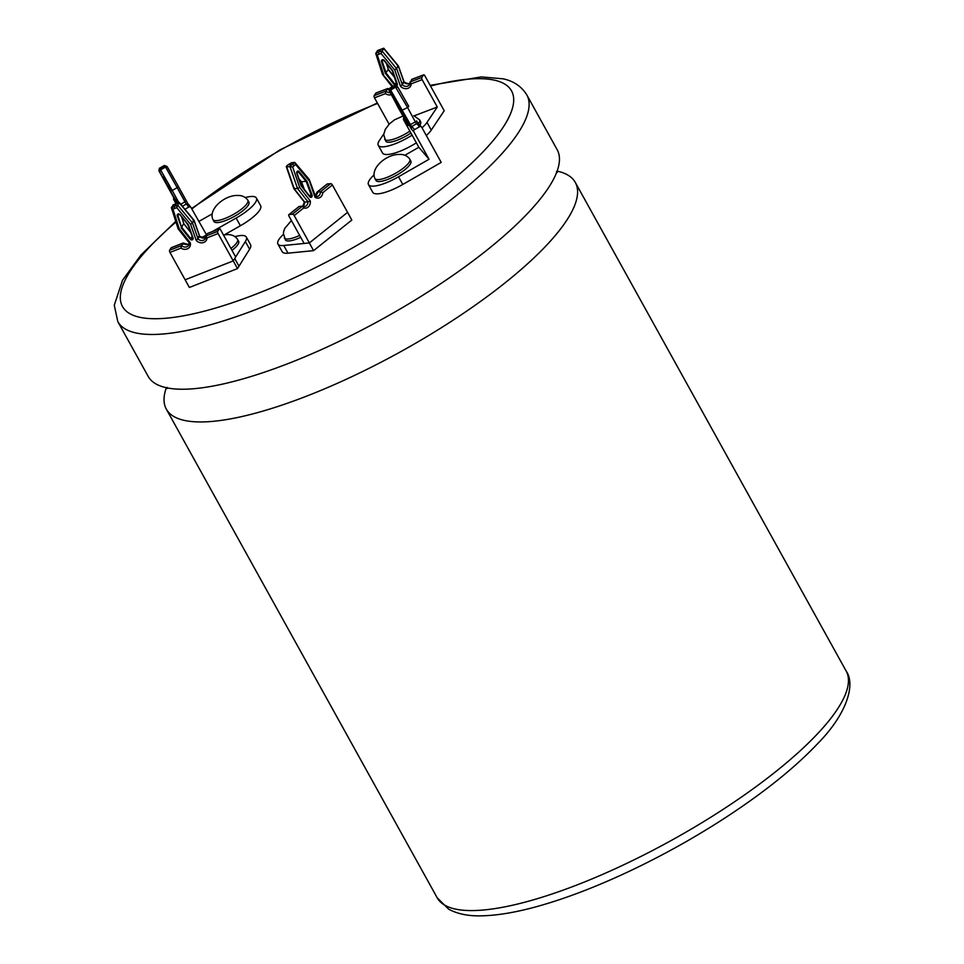 <?xml version="1.0" encoding="UTF-8"?>
<svg xmlns="http://www.w3.org/2000/svg" width="964" height="964" viewBox="0 0 964 964"><rect width="100%" height="100%" fill="white"/><g stroke="black" fill="none" stroke-linecap="round" stroke-linejoin="round"><path stroke-width="1.45" d="M181.533 227.42L177.231 215.719L177.906 215.394L181.533 227.42M218.069 233.553L233.24 260.907L235.686 257.027L220.515 229.661A1.711 0.723 68.6 0 0 219.43 228.793A1.711 0.723 68.6 0 0 219.262 228.95L217.731 231.372A1.711 0.723 68.6 0 0 218.069 233.553L207.043 237.879A6.531 5.639 32.1 0 1 203.043 242.663A6.531 5.639 32.1 0 1 196.246 240.47L190.571 224.299L192.487 222.973L198.138 239.06A4.82 4.157 -147.9 0 0 205.296 238.759A4.82 4.157 -147.9 0 0 205.85 236.662M190.571 224.299L176.761 207.67L177.593 205.043L192.487 222.973L194.005 220.539L193.005 220.407M196.246 240.47L199.668 236.638L198.692 236.578M233.24 260.907L237.493 268.595L189.378 287.465L185.124 279.789L233.24 260.907L185.124 279.789L169.953 252.423A1.711 0.723 -111.4 0 1 169.616 250.254L181.557 245.567L180.991 248.097L169.953 252.423M199.717 236.385L204.428 237.879L205.766 237.361A4.82 4.157 32.1 0 1 199.668 236.638L194.005 220.539L179.111 202.609L177.593 205.043L171.411 207.814L178.135 228.817M219.262 228.95L207.32 233.625L205.79 236.06L217.731 231.372M183.425 244.205L183.088 243.133L183.425 244.205L183.088 243.133L171.146 247.82L169.616 250.254M183.281 243.012L187.823 244.386L189.185 243.868A4.82 4.157 32.1 0 1 183.088 243.133L181.557 245.567A4.82 4.157 -147.9 0 0 188.703 245.266A4.82 4.157 -147.9 0 0 189.257 242.916M173.58 204.778L171.435 207.453L172.954 209.164L179.22 228.757L190.282 242.808A6.531 5.639 32.1 0 1 187.92 248.592A6.531 5.639 32.1 0 1 180.991 248.097M183.509 223.781L181.714 227.239L190.824 238.698A1.145 0.988 -147.9 0 0 192.752 238.096M207.043 237.879L205.79 236.06L205.296 238.759M189.209 242.567L190.282 242.808L189.209 242.567M178.195 228.576L179.22 228.757M179.111 202.609L179.196 203.778L179.111 202.609L176.038 203.814L174.508 206.248A1.711 0.723 -111.4 0 0 174.858 208.417L172.954 209.164M172.966 205.019L176.038 203.814A1.711 0.723 -111.4 0 1 176.207 203.669L179.292 202.488L194.053 220.262L199.729 236.397M177.231 215.719A1.711 1.482 32.1 0 1 180.063 214.623L188.39 224.805L179.858 214.731M188.39 224.805L193.077 238.096A1.711 1.482 32.1 0 1 190.245 239.217L181.075 227.673M301.66 181.726L306.926 181.196L312.071 195.029A1.711 1.398 -95.7 0 1 309.818 196.837L301.117 185.847L296.936 173.267M294.406 187.956L294.141 188.775L294.406 187.956L294.141 188.775L297.502 188.438L299.671 187.426L310.3 200.97A6.531 5.314 -95.7 0 1 303.768 207.911L294.201 215.562A1.711 0.88 -128.7 0 0 292.417 214.225L302.551 206.115L304.516 206.525A4.82 3.928 84.3 0 0 307.962 201.777L310.3 200.97M286.549 166.652L286.802 165.808L286.549 166.652L292.634 166.917L299.671 187.426M304.6 202.103L307.962 201.777L297.502 188.438L289.911 166.326L294.803 162.41L291.514 162.735L288.079 164.796L292.357 164.362A1.711 0.88 51.3 0 1 294.141 165.712L292.634 166.917M326.892 184.317A1.711 0.88 51.3 0 1 327.061 184.076A1.711 0.88 51.3 0 1 327.326 183.967L330.616 183.642A1.711 0.88 51.3 0 1 332.399 184.992L347.57 212.357L309.372 242.928L304.106 243.446L288.935 216.081A1.711 0.88 -128.7 0 1 288.863 214.647L298.973 206.561L302.551 206.115L303.768 207.911M286.802 165.808L288.079 164.796M309.372 242.928L294.201 215.562M327.326 183.967L317.192 192.077L317.578 193.162L317.192 192.077L320.482 191.752L330.616 183.642M299.262 206.441L289.128 214.55L292.417 214.225M332.399 184.992L322.832 192.643L320.482 191.752A4.82 3.928 84.3 0 1 317.036 196.511L315.336 196.126M322.832 192.643A6.531 5.314 -95.7 0 1 314.999 197.21L308.866 179.352L308.697 180.208L295.659 164.495L294.803 162.41L309.191 179.412M185.281 389.203A233.806 63.383 -29 0 0 188.016 389.107A233.806 63.383 -29 0 0 383.407 318.494A233.806 63.383 -29 0 0 546.829 190.209A233.806 63.383 -29 0 0 557.168 149.709L526.826 94.954A233.806 63.383 151 0 1 400.626 235.312A233.806 63.383 151 0 1 154.939 334.448A233.806 63.383 151 0 1 117.837 321.663L148.191 376.406A233.806 63.383 -29 0 0 185.281 389.203M379.129 181.557A19.955 5.41 -29 0 0 400.096 173.086A19.955 5.41 -29 0 0 410.869 161.108L409.808 159.193A19.955 5.41 -29 0 1 399.036 171.17A19.955 5.41 -29 0 1 378.057 179.629A19.955 5.41 -29 0 1 374.9 178.545L375.96 180.461A19.955 5.41 -29 0 0 379.129 181.557M217.165 222.6A19.955 5.41 -29 0 0 238.132 214.141A19.955 5.41 -29 0 0 248.905 202.163L247.844 200.235A19.955 5.41 -29 0 1 237.072 212.225A19.955 5.41 -29 0 1 216.093 220.684A19.955 5.41 -29 0 1 212.923 219.587L213.996 221.515A19.955 5.41 -29 0 0 217.165 222.6M291.417 220.551L284.898 228.227L283.802 230.986L283.38 233.396L285.404 239.879A19.955 5.41 -29 0 0 288.573 240.964A19.955 5.41 -29 0 0 300.72 237.349M231.999 250.375A19.955 5.41 -29 0 0 238.638 241.289L237.578 239.373A19.955 5.41 -29 0 1 230.926 248.459M402.976 116.041L394.565 119.801L389.323 123.97L385.226 129.489L383.708 134.659L385.733 141.142A19.955 5.41 -29 0 0 388.902 142.226A19.955 5.41 -29 0 0 410.953 133.056M419.882 125.079A19.955 5.41 -29 0 0 420.653 121.789L419.581 119.861A19.955 5.41 -29 0 1 418.484 123.633M394.83 85.338A1.711 1.458 33.8 0 1 394.457 84.965L385.395 73.372L388.384 69.456L386.395 63.479M411.194 83.82L410.001 81.976L421.822 77.481A1.711 0.771 69.1 0 0 422.124 79.663L411.194 83.82A6.531 5.555 33.8 0 1 407.254 88.531A6.531 5.555 33.8 0 1 400.506 86.266L394.794 70.143L398.409 66.335L397.457 66.167M394.794 70.143L381.021 53.454L383.552 48.333L383.684 49.477L383.552 48.333L377.454 50.658L375.767 53.538L382.515 74.469M400.506 86.266L404.085 82.386L403.169 82.289L404.085 82.386L398.409 66.335L383.552 48.333M212.357 231.565L236.132 218.069A28.51 7.724 -29 0 0 256.388 198.006A28.51 7.724 -29 0 0 251.869 196.451A28.51 7.724 -29 0 0 245.374 197.548M235.662 256.99L245.362 241.53A28.727 7.784 -29 0 0 246.314 237.048A28.727 7.784 -29 0 0 241.747 235.469A28.727 7.784 -29 0 0 235.035 236.638M166.362 387.721A233.806 63.383 -29 0 0 166.326 409.134A233.806 63.383 -29 0 0 203.416 421.919A233.806 63.383 -29 0 0 449.116 322.783A233.806 63.383 -29 0 0 575.303 182.425A233.806 63.383 -29 0 0 557.132 171.11M418.834 147.275L404.904 155.264M373.924 175.026A28.51 7.724 -29 0 0 368.477 184.606A28.51 7.724 -29 0 0 398.53 176.773L402.783 184.461L441.211 162.41L421.786 127.356A1.711 1.639 139.5 0 0 419.497 126.766L416.797 123.597L419.219 124.356M413.881 131.899L411.327 128.899L411.857 126.429L414.568 129.598A1.711 1.639 139.5 0 0 413.881 131.899L429.052 159.253L398.53 176.773M429.052 159.253L418.834 147.287L403.663 119.922A1.711 1.639 -40.5 0 1 404.024 117.873M188.799 204.597L190.968 207.477A1.711 1.651 143.1 0 1 191.089 207.67L206.537 234.867M198.753 221.503L212.092 213.936M283.368 234.445A28.51 7.724 -29 0 0 277.921 244.025A28.51 7.724 -29 0 0 283.741 245.495L288.007 253.183L313.601 250.628L351.824 220.033L347.57 212.357L309.336 242.952L283.741 245.495M414.255 115.8L437.294 107.028L426.992 122.392L431.257 130.08L444.211 110.727L424.787 75.686A1.711 0.771 69.1 0 0 423.678 74.831A1.711 0.771 69.1 0 0 423.485 74.987L412.279 79.265M383.768 133.984L379.394 140.527A28.51 7.724 -29 0 0 378.25 145.287A28.51 7.724 -29 0 0 412.11 135.153M422.027 127.802A28.51 7.724 -29 0 0 426.992 122.392M277.921 244.025L282.187 251.7A28.51 7.724 -29 0 0 288.007 253.183M224.383 234.842L240.385 225.745A28.51 7.724 -29 0 0 260.642 205.694L256.388 198.006M237.493 268.595L249.616 249.218A28.727 7.784 -29 0 0 250.568 244.723L246.314 237.048M378.25 145.287L382.515 152.963A28.51 7.724 -29 0 0 416.364 142.841M426.293 135.49A28.51 7.724 -29 0 0 431.257 130.08M368.477 184.606L372.731 192.294A28.51 7.724 -29 0 0 402.783 184.461M188.57 226.359L187.088 223.684M176.026 203.741L173.785 199.693A1.711 1.651 -36.9 0 1 173.857 197.982M202.621 237.879L201.705 237.614L206.26 235.035M421.822 77.481L423.485 74.987M437.294 107.028L422.124 79.663M309.336 242.952L313.601 250.628M414.568 129.598L419.497 126.766M374.478 97.81A1.711 0.771 -110.9 0 1 374.177 95.629L385.998 91.122L385.407 93.653L374.478 97.81L389.107 124.199M390.155 92.628A4.82 4.097 -146.2 0 1 385.998 91.122L387.673 88.64L375.839 93.147A1.711 0.771 -110.9 0 1 376.032 92.978A1.711 0.771 -110.9 0 1 376.285 92.978M374.177 95.629L375.839 93.147M381.021 53.454L377.249 54.888L375.791 53.141L381.889 50.827L396.734 68.818L402.422 84.868A4.82 4.097 -146.2 0 0 409.459 84.736L411.664 79.494M382.588 74.204L392.938 86.399M388.07 89.676L387.673 88.64L388.07 89.676M379.141 54.165A1.711 0.771 -110.9 0 1 378.84 51.984L380.503 49.501A1.711 0.771 -110.9 0 1 380.696 49.345L383.756 48.212L398.457 66.034M378.105 50.417L377.454 50.658M388.058 69.384L394.71 77.554M384.058 60.527L392.637 70.613L397.276 83.904A1.711 1.458 33.8 0 1 396.481 85.639M186.233 204.115L177.171 187.643L172.219 190.462L178.846 202.633M167.242 166.856A1.711 1.651 143.1 0 0 167.121 166.676L178.388 186.438L177.171 187.643L165.555 167.061L160.602 169.869L172.219 190.462L170.459 190.944L159.687 171.857L160.602 169.869L160 169.074A1.711 1.651 143.1 0 0 159.313 171.363L176.906 203.392L158.903 170.797L159.397 168.278L160 169.074L164.952 166.266L164.362 165.471L159.397 168.278M188.052 203.97L178.4 186.45L186.245 200.861L180.822 204.344M190.968 207.477A1.711 1.651 143.1 0 0 188.799 207.067L186.474 203.97L182.425 206.272M188.799 207.067L184.919 209.272M186.474 203.97L188.944 204.802M164.362 165.471L167.121 166.676A1.711 1.651 143.1 0 0 164.952 166.266L167.615 167.35L178.388 186.438M175.882 201.56L175.93 202.548L173.785 199.693M169.074 188.076L163.35 178.509L170.303 189.727M411.483 129.236L390.022 91.821L390.95 89.821L395.891 86.977L397.915 87.278L408.76 106.329L407.579 107.522L394.577 85.447L389.637 88.278L389.203 90.869L407.495 123.995L403.663 119.922M400.855 110.86L407.579 107.522L415.339 121.898L416.653 120.922L418.219 123.5L416.665 120.946M411.857 126.429L416.797 123.597M408.748 125.465L415.339 121.898L416.508 123.766M406.218 121.741L406.23 122.922M408.134 125.32L407.495 123.995M398.421 107.98L389.613 91.339A1.711 1.639 -40.5 0 1 390.3 89.05L395.24 86.218A1.711 1.639 -40.4 0 1 397.337 86.543L397.915 87.278M397.891 87.218L408.76 106.329M397.108 86.326L394.577 85.447M400.663 109.667L406.688 121.946L399.241 108.257M192.173 236.554L190.245 239.217M176.761 207.67L174.858 208.417M180.063 214.623L188.04 224.853L192.692 238.036L188.088 224.877M190.739 232.505L183.859 223.841L181.678 217.069M178.629 214.237L177.906 215.394A1.145 0.988 -147.9 0 1 177.991 214.611L179.798 214.659A1.145 0.988 -147.9 0 0 177.991 214.611M173.183 204.85L176.207 203.669A1.711 0.723 -111.4 0 1 176.448 203.657M192.643 238.759L193.077 238.096M301.117 185.847L296.804 173.339A1.711 1.398 -95.7 0 1 299.057 171.556L306.926 181.196M295.659 164.495L294.141 165.712M315.445 196.27A4.82 3.928 84.3 0 0 317.036 196.511M317.192 192.077A4.82 3.928 -95.7 0 1 315.421 196.174M303.106 206.356A4.82 3.928 84.3 0 0 304.516 206.525M286.621 166.652L294.213 188.763L304.672 202.103A4.82 3.928 -95.7 0 1 302.901 206.188M309.119 195.487L311.324 195.27L306.215 181.545L298.406 171.978A1.145 0.928 84.3 0 0 296.9 173.171L296.804 173.339M298.912 178.702L301.612 182.003L304.407 189.547M309.95 196.62A1.145 0.928 84.3 0 0 311.324 195.27L312.071 195.029M301.274 185.703L309.938 196.523L301.286 185.606L297.008 173.195L297.647 171.628M297.057 172.11L299.057 171.556M309.818 196.837L310.589 196.849M284.344 237.951A19.955 5.41 -29 0 0 287.513 239.048A19.955 5.41 -29 0 0 299.659 235.421M384.672 139.214A19.955 5.41 -29 0 0 387.841 140.31A19.955 5.41 -29 0 0 409.881 131.14M384.238 60.419L383.997 60.443A1.145 0.976 -146.2 0 0 382.142 61.166L381.455 61.491A1.711 1.458 33.8 0 1 384.238 60.419L392.637 70.613M385.395 73.372L381.455 61.491M394.457 84.965L396.409 82.422M474.276 910.546A233.806 63.383 -29 0 0 719.963 811.411A233.806 63.383 -29 0 0 846.163 671.052C855.875 684.524 846.609 714.336 817.761 743.533C795.722 766.862 766.091 790.829 728.856 815.424C695.43 837.379 660.509 856.803 624.13 873.697C596.752 886.338 571.013 896.327 546.901 903.666C521.982 911.233 500.581 915.282 482.723 915.8C469.143 916.33 457.779 914.125 448.646 909.16L437.174 897.761A233.806 63.383 -29 0 0 474.276 910.546M175.966 222.033A222.395 60.286 -29 0 0 157.783 318.698A222.395 60.286 -29 0 0 432.487 195.885A222.395 60.286 -29 0 0 476.24 78.711A222.395 60.286 -29 0 0 430.522 86.025M377.587 103.425A222.395 60.286 -29 0 0 191.824 208.995M245.362 241.53L249.616 249.218M234.734 258.533L238.976 266.197M236.132 218.069L240.385 225.745M177.002 202.078L168.471 188.233M176.52 203.549L175.93 202.548M177.183 203.284L170.459 190.944M391.251 94.677A6.531 5.555 33.8 0 1 385.407 93.653M377.249 54.888L383.552 74.421M388.89 89.519A4.82 4.097 33.8 0 1 387.673 88.64M409.965 83.338A4.82 4.097 33.8 0 1 404.085 82.386M409.459 84.736A4.82 4.097 -146.2 0 0 410.062 82.651M382.901 60.021L382.142 61.166L386.046 72.939L395.047 84.458A1.145 0.976 -146.2 0 0 396.963 83.904M397.276 83.904L392.36 70.673M377.707 50.477L380.696 49.345A1.711 0.771 -110.9 0 1 380.937 49.333M169.893 190.125L163.157 177.159M389.637 88.278L411.58 126.621M393.673 98.485L398.614 108.076M407.314 122.054L400.265 110.065M189.149 242.783L188.703 245.266M178.159 228.866L189.173 242.856M207.537 233.457L219.43 228.793M171.315 247.676L183.208 243M181.75 217.153L183.871 223.756L190.667 232.3M304.214 189.293L301.491 181.979L298.985 178.906M293.863 188.667L286.272 166.543M302.804 206.151L304.359 202.054L293.875 188.703M315.445 196.246L309.215 179.461M315.385 196.078L316.891 192.306M316.963 192.161L327.061 184.076M409.808 159.193C407.362 155.758 403.808 154.18 399.156 154.445C386.829 154.083 369.983 167.953 374.9 178.545M247.844 200.235C245.398 196.813 241.844 195.222 237.192 195.487C224.865 195.138 208.019 209.007 212.923 219.587M237.578 239.373C235.132 235.939 231.577 234.36 226.926 234.626L223.467 234.987M526.826 94.954C521.524 86.399 513.583 81.012 502.991 78.807L481.277 76.915L430.137 85.338M846.163 671.052L575.303 182.425M167.411 388.516L166.989 387.371M557.252 172.423L556.505 171.459M437.174 897.761L166.326 409.134M377.334 102.967L280.03 149.842L191.547 208.501M175.749 221.371L140.961 255.002L122.512 280.283L114.27 305.251L117.837 321.663M382.539 74.505L392.179 86.82M411.905 79.313L423.678 74.831M398.481 66.07L404.169 82.133L408.061 83.735L409.965 83.29M376.032 92.978L387.817 88.495M387.902 88.507L388.926 89.254M386.48 63.588L388.408 69.372L394.638 77.337M382.226 60.358L383.973 60.527L392.3 70.649L396.843 84.567M413.809 115.668L419.581 119.861M407.471 123.958L398.433 108.016M419.015 124.067L421.605 127.103M393.673 98.473L392.794 97.051L393.457 97.135"/></g></svg>
